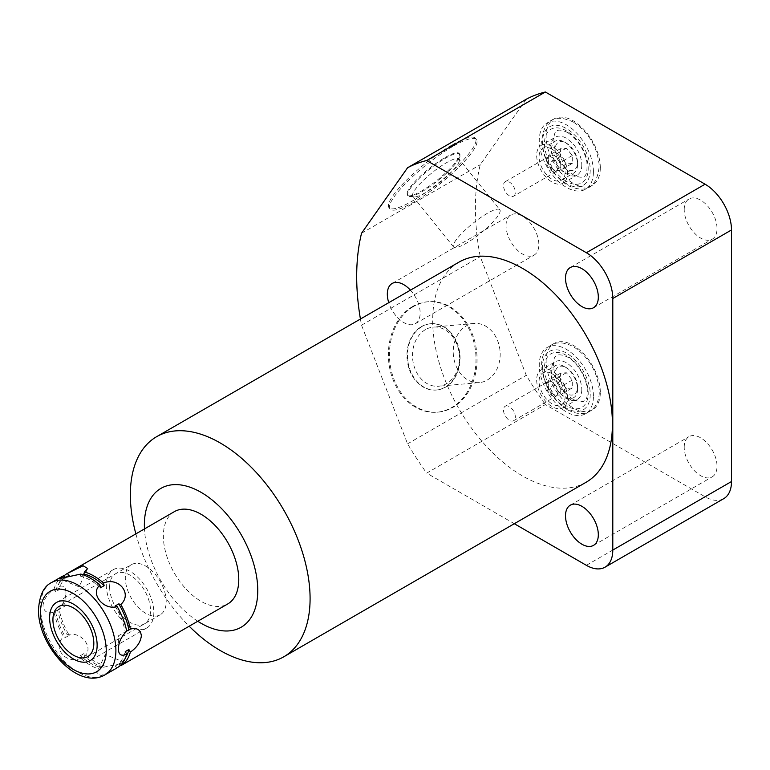 <?xml version="1.0" encoding="UTF-8"?>
<svg xmlns="http://www.w3.org/2000/svg" width="770" height="770" viewBox="0 0 770 770"><rect width="100%" height="100%" fill="white"/><g stroke="black" fill="none" stroke-linecap="round" stroke-linejoin="round"><path stroke-width="0.58" stroke-dasharray="3.85 2.89" d="M125.664 657.397A50.753 29.308 60 0 1 119.379 663.567A50.753 29.308 60 0 1 118.763 663.904L115.144 666.002A50.753 29.308 60 0 0 115.76 665.655A50.753 29.308 60 0 0 125.26 651.593M126.703 631.034L125.26 632.083A50.753 29.308 60 0 0 115.144 605.99M55.498 611.322L59.117 609.234A50.753 29.308 -120 0 0 69.242 635.317L65.623 637.406L63.573 636.838A53.313 30.781 60 0 1 54.025 612.208L55.498 611.322A50.753 29.308 -120 0 0 65.623 637.406M65.623 577.404A50.753 29.308 -120 0 0 65.007 577.75A50.753 29.308 -120 0 0 55.498 591.803L59.117 589.714A50.753 29.308 -120 0 1 68.626 575.662M100.504 587.789A50.753 29.308 -120 0 0 80.263 576.095L82.862 574.709M82.217 654.712L80.263 655.616A50.753 29.308 -120 0 0 100.504 667.301L104.123 665.213A50.753 29.308 60 0 1 83.882 653.528L82.217 654.712M126.742 631.198L125.26 632.083M80.263 576.095L80.821 574.074M100.504 667.301L99.936 669.332A53.313 30.781 60 0 1 80.821 658.292L80.263 655.616M55.498 591.803L54.025 589.214C47.461 593.776 43.803 599.204 43.033 605.509C43.774 611.649 47.442 613.882 54.025 612.208M63.573 575.613A53.313 30.781 -120 0 0 54.025 589.214M117.184 667.783L115.144 666.002M59.117 609.234L57.644 610.119A53.313 30.781 -120 0 0 67.192 634.75L69.242 635.317M83.882 653.528L84.44 656.204A53.313 30.781 -120 0 0 103.555 667.234L104.123 665.213M63.968 575.96A53.313 30.781 -120 0 0 57.644 587.125L59.117 589.714M118.763 663.904L120.803 665.694M127.069 630.813L118.426 635.808L118.426 649.043M174.405 511.626A53.313 30.781 -120 0 0 163.365 536.035A53.313 30.781 -120 0 0 186.638 589.685A53.313 30.781 -120 0 0 227.718 603.969M57.644 610.119C63.044 604.902 65.816 598.954 65.95 592.274C65.835 586.499 63.063 584.786 57.644 587.125M80.821 658.292C65.594 664.683 51.725 647.435 63.573 636.838M115.365 668.841L101.072 675.608L96.712 672.797L99.936 669.332M103.555 667.234L125.048 662.624L122.151 664.924M67.192 634.75C80.84 630.62 94.71 647.878 84.44 656.204M57.307 610.495L65.95 605.509L65.95 592.274M131.295 564.689A28.923 16.699 60 0 0 125.308 577.924A28.923 16.699 -120 0 0 137.926 607.029A28.923 16.699 -120 0 0 160.208 614.778A28.923 16.699 -120 0 0 166.205 601.543A28.923 16.699 60 0 0 153.577 572.437A28.923 16.699 60 0 0 131.295 564.689L58.915 606.481M197.774 621.255A80.186 46.296 60 0 1 144.462 528.913M135.876 533.88A127.098 73.381 -120 0 0 189.189 626.222M459.007 262.118A127.098 73.381 -120 0 0 439.526 363.96A127.098 73.381 -120 0 0 522.56 475.966A127.098 73.381 -120 0 0 586.105 482.261M514.302 523.716L426.676 473.127L545.381 404.587L705.079 496.785A37.364 21.57 60 0 0 723.762 498.642M360.427 319.03A234.581 135.433 -120 0 0 361.534 325.19L407.571 443.838A234.581 135.433 -120 0 0 426.676 473.127M410.429 290.155A23.206 13.398 60 0 1 420.141 313.053A23.206 13.398 60 0 1 415.338 323.679A23.206 13.398 60 0 1 388.754 302.677M526.276 99.224L480.239 164.713A234.581 135.433 -120 0 0 480.239 256.651L526.276 375.308A234.581 135.433 -120 0 0 545.381 404.587M684.212 209.623A23.206 13.398 60 0 1 689.015 199.006A23.206 13.398 60 0 1 706.899 205.224A23.206 13.398 60 0 1 717.024 228.575A23.206 13.398 60 0 1 712.221 239.191A23.206 13.398 60 0 1 694.338 232.973A23.206 13.398 60 0 1 684.212 209.623M684.212 447.264A23.206 13.398 60 0 1 689.015 436.648A23.206 13.398 60 0 1 706.899 442.865A23.206 13.398 60 0 1 717.024 466.216A23.206 13.398 60 0 1 712.221 476.832A23.206 13.398 60 0 1 694.338 470.614A23.206 13.398 60 0 1 684.212 447.264M506.034 225.572A23.206 13.398 60 0 1 510.837 214.955A23.206 13.398 60 0 1 528.721 221.173A23.206 13.398 60 0 1 538.846 244.523A23.206 13.398 60 0 1 534.043 255.139A23.206 13.398 60 0 1 516.16 248.922A23.206 13.398 60 0 1 506.034 225.572M600.311 167.735A38.298 22.109 -120 0 0 583.593 129.187A38.298 22.109 -120 0 0 554.073 118.927A38.298 22.109 -120 0 0 546.142 136.463A38.298 22.109 -120 0 0 562.86 175.002A38.298 22.109 -120 0 0 592.38 185.262A38.298 22.109 -120 0 0 600.311 167.735M600.311 392.276A38.298 22.109 -120 0 0 583.593 353.738A38.298 22.109 -120 0 0 554.073 343.468A38.298 22.109 -120 0 0 546.142 361.005A38.298 22.109 -120 0 0 562.86 399.553A38.298 22.109 -120 0 0 592.38 409.813A38.298 22.109 -120 0 0 600.311 392.276M361.534 233.252L480.239 164.713M451.798 145.116A55.411 11.714 141.2 0 0 406.117 180.555A55.411 11.714 141.2 0 0 389.014 207.708A55.411 11.714 141.2 0 0 412.614 200.864A55.411 11.714 141.2 0 0 458.285 165.425A55.411 11.714 141.2 0 0 475.388 138.273A55.411 11.714 141.2 0 0 451.798 145.116M361.534 325.19L480.239 256.651M407.571 443.838L526.276 375.308M412.614 306.508A55.411 43.707 84.9 0 0 390.197 370.466A55.411 43.707 84.9 0 0 437.129 412.2A55.411 43.707 84.9 0 0 451.798 407.494A55.411 43.707 84.9 0 0 474.204 343.545A55.411 43.707 84.9 0 0 427.273 301.811A55.411 43.707 84.9 0 0 412.614 306.508M413.654 306.412A55.411 43.707 84.9 0 0 391.247 370.37A55.411 43.707 84.9 0 0 438.178 412.104A55.411 43.707 84.9 0 0 452.837 407.407A55.411 43.707 84.9 0 0 475.244 343.449A55.411 43.707 84.9 0 0 428.312 301.715A55.411 43.707 84.9 0 0 413.654 306.412M421.488 326.596A33.264 26.238 -95.1 0 1 430.286 323.775A33.264 26.238 -95.1 0 1 458.458 348.829A33.264 26.238 -95.1 0 1 445.012 387.223A33.264 26.238 -95.1 0 1 436.205 390.043A33.264 26.238 -95.1 0 1 408.033 364.99A33.264 26.238 -95.1 0 1 421.488 326.596M436.725 389.995A33.264 26.238 84.9 0 1 408.552 364.942A33.264 26.238 84.9 0 1 422.008 326.547A33.264 26.238 -95.1 0 1 430.805 323.727A33.264 26.238 -95.1 0 1 458.987 348.781A33.264 26.238 -95.1 0 1 445.532 387.175A33.264 26.238 84.9 0 1 436.725 389.995L436.205 390.043M425.464 329.618A29.684 23.408 84.9 0 0 413.461 363.883A29.684 23.408 84.9 0 0 438.602 386.232A29.684 23.408 84.9 0 0 446.456 383.72A29.684 23.408 -95.1 0 0 458.468 349.455A29.684 23.408 -95.1 0 0 433.317 327.096A29.684 23.408 -95.1 0 0 425.464 329.618M479.344 382.594A29.684 23.408 84.9 0 1 454.204 360.235A29.684 23.408 84.9 0 1 466.206 325.98A29.684 23.408 -95.1 0 1 474.06 323.458A29.684 23.408 -95.1 0 1 499.21 345.817A29.684 23.408 -95.1 0 1 487.198 380.082A29.684 23.408 84.9 0 1 479.344 382.594L438.602 386.232M452.837 146.416A55.411 11.714 141.2 0 0 407.166 181.855A55.411 11.714 141.2 0 0 390.053 209.007A55.411 11.714 141.2 0 0 413.654 202.163A55.411 11.714 141.2 0 0 459.324 166.724A55.411 11.714 141.2 0 0 476.438 139.572A55.411 11.714 141.2 0 0 452.837 146.416M445.012 157.561A33.264 7.026 -38.8 0 1 459.18 153.451A33.264 7.026 -38.8 0 1 448.9 169.747A33.264 7.026 -38.8 0 1 421.488 191.027A33.264 7.026 -38.8 0 1 407.32 195.137A33.264 7.026 -38.8 0 1 417.59 178.833A33.264 7.026 -38.8 0 1 445.012 157.561M407.84 195.782A33.264 7.026 141.2 0 1 418.11 179.487A33.264 7.026 141.2 0 1 445.532 158.206A33.264 7.026 -38.8 0 1 459.7 154.096A33.264 7.026 -38.8 0 1 460.036 155.781A33.264 7.026 -38.8 0 1 422.008 191.672A33.264 7.026 141.2 0 1 409.409 196.475A33.264 7.026 141.2 0 1 407.84 195.782L407.32 195.137M499.846 209.758A29.684 6.276 -38.8 0 1 490.673 224.301A29.684 6.276 -38.8 0 1 466.206 243.291A29.684 6.276 141.2 0 1 453.569 246.958A29.684 6.276 141.2 0 1 462.731 232.405A29.684 6.276 141.2 0 1 487.198 213.425A29.684 6.276 -38.8 0 1 499.846 209.758L459.103 159.072A29.684 6.276 -38.8 0 0 446.456 162.74A29.684 6.276 141.2 0 0 421.989 181.72A29.684 6.276 141.2 0 0 412.826 196.273A29.684 6.276 141.2 0 0 414.222 196.889A29.684 6.276 141.2 0 0 425.464 192.606A29.684 6.276 -38.8 0 0 459.401 160.574L460.036 155.781M459.103 159.072A29.684 6.276 -38.8 0 1 459.401 160.574M593.429 171.7A38.298 22.109 -120 0 0 576.711 133.162A38.298 22.109 -120 0 0 547.201 122.902A38.298 22.109 -120 0 0 539.269 140.429A38.298 22.109 -120 0 0 555.988 178.977A38.298 22.109 -120 0 0 585.498 189.237A38.298 22.109 -120 0 0 593.429 171.7M566.345 183.616A33.745 19.481 60 0 1 542.484 142.286A33.745 19.481 60 0 1 566.345 128.513A33.745 19.481 60 0 1 590.215 169.843A33.745 19.481 60 0 1 566.345 183.616M566.345 181.306A30.915 17.845 60 0 1 544.486 143.451A30.915 17.845 60 0 1 566.345 130.823A30.915 17.845 60 0 1 588.203 168.688A30.915 17.845 60 0 1 566.345 181.306M581.793 164.982A21.839 12.609 60 0 1 577.269 174.983A21.839 12.609 60 0 1 560.444 169.131A21.839 12.609 60 0 1 550.906 147.147A21.839 12.609 60 0 1 555.43 137.156A21.839 12.609 60 0 1 572.254 143.008A21.839 12.609 60 0 1 581.793 164.982M541.194 145.376A21.839 12.609 -120 0 1 558.019 151.228A21.839 12.609 -120 0 1 567.557 173.202A21.839 12.609 60 0 1 563.034 183.193A21.839 12.609 60 0 1 546.209 177.35A21.839 12.609 60 0 1 536.671 155.367A21.839 12.609 -120 0 1 541.194 145.376L555.43 137.156M552.119 149.245A18.422 10.636 60 0 1 564.15 165.473A18.422 10.636 60 0 1 561.33 180.238A18.422 10.636 60 0 1 552.119 179.333A18.422 10.636 60 0 1 540.078 163.096A18.422 10.636 60 0 1 542.898 148.331A18.422 10.636 60 0 1 552.119 149.245M564.535 142.065L564.535 142.065A18.422 10.636 60 0 1 577.567 164.636A18.422 10.636 60 0 1 573.756 173.067A18.422 10.636 60 0 1 564.535 172.153A18.422 10.636 60 0 1 552.504 155.915A18.422 10.636 60 0 1 555.324 141.151A18.422 10.636 60 0 1 564.535 142.065L566.345 143.114A15.862 9.163 60 0 1 577.567 162.547A15.862 9.163 60 0 1 566.345 169.025A15.862 9.163 60 0 1 555.131 149.592A15.862 9.163 60 0 1 566.345 143.114L564.535 142.065M572.264 163.423L566.345 163.952L560.435 156.599L560.435 148.716L566.345 148.187L572.264 155.54L572.264 163.423L560.194 170.382L554.284 170.911L548.375 163.558L548.375 155.675L554.284 155.145L560.194 162.499L560.194 170.382M566.345 163.952L554.284 170.911M572.264 155.54L560.194 162.499M566.345 148.187L554.284 155.145M560.435 148.716L548.375 155.675M560.435 156.599L548.375 163.558M593.429 396.252A38.298 22.109 -120 0 0 576.711 357.704A38.298 22.109 -120 0 0 547.201 347.443A38.298 22.109 -120 0 0 539.269 364.98A38.298 22.109 -120 0 0 555.988 403.519A38.298 22.109 -120 0 0 585.498 413.779A38.298 22.109 -120 0 0 593.429 396.252M566.345 408.167A33.745 19.481 60 0 1 542.484 366.838A33.745 19.481 60 0 1 566.345 353.055A33.745 19.481 60 0 1 590.215 394.384A33.745 19.481 60 0 1 566.345 408.167M566.345 405.848A30.915 17.845 60 0 1 544.486 367.993A30.915 17.845 60 0 1 566.345 355.374A30.915 17.845 60 0 1 588.203 393.229A30.915 17.845 60 0 1 566.345 405.848M581.793 389.524A21.839 12.609 60 0 1 577.269 399.524A21.839 12.609 60 0 1 560.444 393.672A21.839 12.609 60 0 1 550.906 371.698A21.839 12.609 60 0 1 555.43 361.698A21.839 12.609 60 0 1 572.254 367.55A21.839 12.609 60 0 1 581.793 389.524M541.194 369.918A21.839 12.609 -120 0 1 558.019 375.77A21.839 12.609 -120 0 1 567.557 397.744A21.839 12.609 60 0 1 563.034 407.744A21.839 12.609 60 0 1 546.209 401.892A21.839 12.609 60 0 1 536.671 379.918A21.839 12.609 -120 0 1 541.194 369.918L555.43 361.698M552.119 373.787A18.422 10.636 60 0 1 564.15 390.024A18.422 10.636 60 0 1 561.33 404.789A18.422 10.636 60 0 1 552.119 403.875A18.422 10.636 60 0 1 540.078 387.637A18.422 10.636 60 0 1 542.898 372.873A18.422 10.636 60 0 1 552.119 373.787M564.535 366.616L564.535 366.616A18.422 10.636 60 0 1 577.567 389.177A18.422 10.636 60 0 1 573.756 397.609A18.422 10.636 60 0 1 564.535 396.704A18.422 10.636 60 0 1 552.504 380.467A18.422 10.636 60 0 1 555.324 365.702A18.422 10.636 60 0 1 564.535 366.616L566.345 367.656A15.862 9.163 60 0 1 577.567 387.089A15.862 9.163 60 0 1 566.345 393.566A15.862 9.163 60 0 1 555.131 374.133A15.862 9.163 60 0 1 566.345 367.656L564.535 366.616M572.264 387.964L566.345 388.494L560.435 381.14L560.435 373.257L566.345 372.728L572.264 380.082L572.264 387.964L560.194 394.933L554.284 395.462L548.375 388.109L548.375 380.226L554.284 379.697L560.194 387.05L560.194 394.933M566.345 388.494L554.284 395.462M572.264 380.082L560.194 387.05M566.345 372.728L554.284 379.697M560.435 373.257L548.375 380.226M560.435 381.14L548.375 388.109M558.029 392.238A8.364 4.822 60 0 1 556.296 396.069A8.364 4.822 60 0 1 549.847 393.826A8.364 4.822 60 0 1 546.2 385.414A8.364 4.822 60 0 1 547.932 381.593A8.364 4.822 60 0 1 554.381 383.826A8.364 4.822 60 0 1 558.029 392.238M505.226 406.242A8.364 4.822 -120 0 1 511.675 408.485A8.364 4.822 -120 0 1 515.322 416.897A8.364 4.822 60 0 1 513.59 420.728A8.364 4.822 60 0 1 507.151 418.485A8.364 4.822 60 0 1 503.493 410.073A8.364 4.822 -120 0 1 505.226 406.242L547.932 381.593M513.59 196.177A8.364 4.822 60 0 0 515.322 192.356A8.364 4.822 -120 0 0 511.675 183.943A8.364 4.822 -120 0 0 505.226 181.701A8.364 4.822 -120 0 0 503.493 185.531A8.364 4.822 60 0 0 507.151 193.944A8.364 4.822 60 0 0 513.59 196.177L556.296 171.527A8.364 4.822 60 0 1 549.847 169.285A8.364 4.822 60 0 1 546.2 160.872A8.364 4.822 60 0 1 547.932 157.042A8.364 4.822 60 0 1 554.381 159.284A8.364 4.822 60 0 1 558.029 167.696A8.364 4.822 60 0 1 556.296 171.527M106.308 585.065A33.611 19.404 -120 0 0 120.977 618.888A33.611 19.404 -120 0 0 146.877 627.897A33.611 19.404 -120 0 0 153.836 612.506A33.611 19.404 -120 0 0 139.168 578.684A33.611 19.404 -120 0 0 113.267 569.684A33.611 19.404 -120 0 0 106.308 585.065M109.619 586.981A28.923 16.699 60 0 1 130.072 575.171A28.923 16.699 60 0 1 150.516 610.591A28.923 16.699 60 0 1 130.072 622.401A28.923 16.699 60 0 1 109.619 586.981M51.542 582.563A53.313 30.781 -120 0 0 40.502 606.972A53.313 30.781 60 0 0 63.775 660.622A53.313 30.781 60 0 0 104.855 674.905M586.374 565.324L705.079 496.785M119.379 663.567L115.76 665.655M65.614 577.394L65.007 577.75M69.021 572.476L68.434 572.813M160.208 614.778L87.828 656.569M125.048 662.624L105.307 654.471L96.712 672.797M437.129 412.2L438.178 412.104M427.273 301.811L428.312 301.715M430.805 323.727L430.286 323.775M474.06 323.458L433.317 327.096M389.014 207.708L390.053 209.007M475.388 138.273L476.438 139.572M459.7 154.096L459.18 153.451M414.222 196.889L409.409 196.475M453.569 246.958L412.826 196.273M570.31 267.536L689.015 199.006M593.516 307.731L712.221 239.191M570.31 505.178L689.015 436.648M593.516 545.372L712.221 476.832M392.132 283.485L510.837 214.955M415.338 323.679L534.043 255.139M554.073 118.927L547.201 122.902M592.38 185.262L585.498 189.237M563.034 183.193L577.269 174.983M561.33 180.238L573.756 173.067M542.898 148.331L555.324 141.151M577.567 162.547L577.567 164.636M573.438 122.132C554.515 113.257 543.909 119.706 541.637 141.497C543.418 160.247 552.032 174.838 567.461 185.272C586.394 194.146 596.991 187.688 599.272 165.897C597.481 147.147 588.877 132.565 573.438 122.132M567.461 132.469C553.832 126.097 553.505 133.624 554.025 145.559C557.047 158.62 563.515 168.409 573.438 174.925C587.077 181.297 587.394 173.77 586.875 161.835C583.862 148.774 577.385 138.985 567.461 132.469M554.073 343.468L547.201 347.443M592.38 409.813L585.498 413.779M563.034 407.744L577.269 399.524M561.33 404.789L573.756 397.609M542.898 372.873L555.324 365.702M577.567 387.089L577.567 389.177M573.438 399.466C563.139 393.73 552.254 376.52 553.726 362.333C553.717 354.633 558.298 352.862 567.461 357.02C577.76 362.757 588.646 379.966 587.173 394.153C587.183 401.853 582.601 403.624 573.438 399.466M567.461 409.813C552.08 399.428 543.466 384.885 541.637 366.183C541.406 359.494 542.975 353.902 546.363 349.378C552.533 341.716 561.551 340.812 573.438 346.673C588.819 357.059 597.433 371.602 599.262 390.303C599.503 396.993 597.924 402.585 594.536 407.109C588.367 414.77 579.348 415.675 567.461 409.813M87.674 568.52L79.069 586.846L59.329 578.684M513.59 420.728L556.296 396.069M505.226 181.701L547.932 157.042M146.877 627.897L90.177 660.631M113.267 569.684L56.566 602.419"/><path stroke-width="1.16" d="M115.365 668.841L117.184 667.783A53.313 30.781 -120 0 0 126.742 654.192L125.26 651.593L128.879 649.505A50.753 29.308 60 0 1 125.664 657.397M65.614 577.394L68.626 575.662A50.753 29.308 -120 0 1 69.242 575.315L65.623 577.404L63.573 575.613L59.329 578.684L80.821 574.074A53.313 30.781 60 0 1 99.936 585.113C89.676 593.439 103.536 610.697 117.184 606.568L115.144 605.99L118.763 603.901A50.753 29.308 60 0 1 128.879 629.995L126.703 631.034M82.217 575.094L83.882 574.006A50.753 29.308 60 0 1 104.123 585.701L100.504 587.789L99.936 585.113M117.184 606.568A53.313 30.781 60 0 1 126.742 631.198C121.314 636.453 118.541 642.401 118.426 649.043C118.561 654.818 121.333 656.541 126.742 654.192M128.879 629.995L130.361 629.109A53.313 30.781 -120 0 0 120.803 604.479L118.763 603.901M104.123 585.701L103.555 583.025A53.313 30.781 -120 0 0 84.44 571.985L83.882 574.006M120.803 604.479C132.661 593.882 118.792 576.624 103.555 583.025M69.242 575.315L67.192 573.525A53.313 30.781 -120 0 0 63.968 575.96M120.409 665.357L120.803 665.694A53.313 30.781 -120 0 0 130.361 652.103L128.879 649.505M130.361 629.109C136.906 627.415 140.573 629.648 141.353 635.808C140.602 642.074 136.945 647.512 130.361 652.103M122.151 664.924L227.718 603.969A53.313 30.781 -120 0 0 238.767 579.56A53.313 30.781 -120 0 0 215.494 525.91A53.313 30.781 -120 0 0 174.405 511.626L69.021 572.476M84.44 571.985L87.665 568.51L83.102 565.757L67.192 573.525M121.747 665.155L120.803 665.694M52.928 619.715A28.923 16.699 -120 0 0 65.546 648.821A28.923 16.699 -120 0 0 87.828 656.569A28.923 16.699 -120 0 0 93.825 643.325A28.923 16.699 -120 0 0 81.197 614.229A28.923 16.699 -120 0 0 58.915 606.481A28.923 16.699 -120 0 0 52.928 619.715M144.462 528.913A80.186 46.296 60 0 1 144.365 525.063A80.186 46.296 60 0 1 201.066 492.328A80.186 46.296 60 0 1 257.767 590.532A80.186 46.296 60 0 1 197.774 621.255M189.189 626.222A127.098 73.381 -120 0 0 220.22 650.515A127.098 73.381 -120 0 0 283.764 656.81A127.098 73.381 -120 0 0 310.089 598.627A127.098 73.381 -120 0 0 220.22 442.962A127.098 73.381 -120 0 0 156.666 436.667A127.098 73.381 -120 0 0 130.342 494.85A127.098 73.381 -120 0 0 135.876 533.88M283.764 656.81L586.105 482.261A127.098 73.381 -120 0 0 605.595 380.409A127.098 73.381 -120 0 0 522.56 268.412A127.098 73.381 -120 0 0 459.007 262.118L156.666 436.667M514.302 523.716L586.374 565.324A37.364 21.57 -120 0 0 605.056 567.172A37.364 21.57 -120 0 0 612.795 550.069L731.5 481.529A37.364 21.57 60 0 1 723.762 498.642L605.056 567.172M612.795 550.069L612.795 298.5A37.364 21.57 -120 0 0 586.374 252.733L426.676 160.535A234.581 135.433 -120 0 0 407.571 167.754L361.534 233.252A234.581 135.433 -120 0 0 360.427 319.03M565.507 278.163A23.206 13.398 60 0 1 570.31 267.536A23.206 13.398 60 0 1 588.193 273.754A23.206 13.398 60 0 1 598.319 297.105A23.206 13.398 60 0 1 593.516 307.731A23.206 13.398 60 0 1 575.633 301.513A23.206 13.398 60 0 1 565.507 278.163M565.507 515.804A23.206 13.398 60 0 1 570.31 505.178A23.206 13.398 60 0 1 588.193 511.396A23.206 13.398 60 0 1 598.319 534.746A23.206 13.398 60 0 1 593.516 545.372A23.206 13.398 60 0 1 575.633 539.154A23.206 13.398 60 0 1 565.507 515.804M388.754 302.677A23.206 13.398 60 0 1 387.329 294.111A23.206 13.398 60 0 1 392.132 283.485A23.206 13.398 60 0 1 410.429 290.155M731.5 481.529L731.5 229.96A37.364 21.57 60 0 0 705.079 184.203L545.381 92.005A234.581 135.433 -120 0 0 526.276 99.224L407.571 167.754M426.676 160.535L545.381 92.005M49.607 617.8A33.611 19.404 -120 0 0 64.276 651.622A33.611 19.404 -120 0 0 90.177 660.631A33.611 19.404 -120 0 0 97.136 645.241A33.611 19.404 -120 0 0 82.467 611.418A33.611 19.404 -120 0 0 56.566 602.419A33.611 19.404 -120 0 0 49.607 617.8M115.895 650.506A53.313 30.781 -120 0 0 92.621 596.846A53.313 30.781 -120 0 0 51.542 582.563C43.803 586.249 39.462 595.316 38.5 609.753C37.711 645.068 77.549 690.815 104.855 674.905A53.313 30.781 60 0 0 115.895 650.506M106.241 650.506A46.489 26.844 60 0 1 73.371 669.476A46.489 26.844 60 0 1 40.502 612.545A46.489 26.844 -120 0 1 73.371 593.564A46.489 26.844 -120 0 1 106.241 650.506M612.795 298.5L731.5 229.96M586.374 252.733L705.079 184.203M62.235 576.393L51.542 582.563M115.952 668.504L104.855 674.905"/></g></svg>
